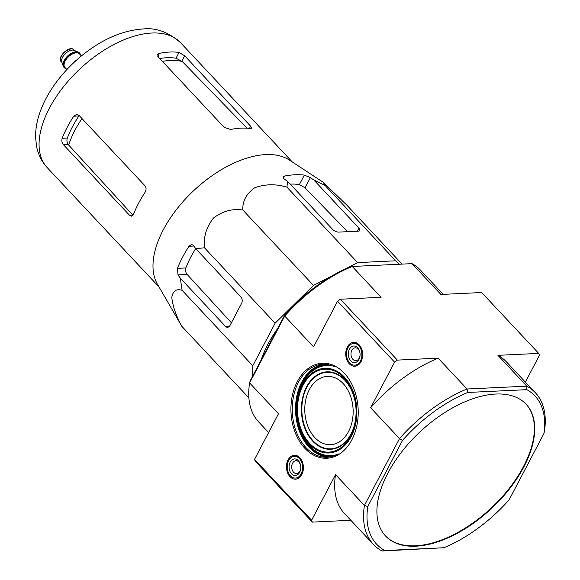 <?xml version="1.0" encoding="UTF-8"?>
<svg xmlns="http://www.w3.org/2000/svg" width="580" height="580" viewBox="0 0 580 580"><rect width="100%" height="100%" fill="white"/><g stroke="black" fill="none" stroke-linecap="round" stroke-linejoin="round"><path stroke-width="0.87" d="M345.056 269.113L357.628 262.602L395.676 260.797L399.468 264.233M252.699 376.079L252.786 365.755L275.13 323.198L313.505 285.447L332.587 275.565M261.109 360.057A94.931 51.649 -43.1 0 1 277.74 328.374M309.35 389.615A34.184 24.172 -92.7 0 0 307.791 426.09A34.184 24.172 -92.7 0 0 330.578 444.686A34.184 24.172 -92.7 0 0 352.219 421.058A34.184 24.172 -92.7 0 0 343.135 383.547A34.184 24.172 -92.7 0 0 327.337 376.405A34.184 24.172 -92.7 0 0 309.35 389.615M311.598 520.231L312.323 522.109L255.28 461.23L254.555 459.353L311.598 520.231L335.544 474.621A110.932 60.349 136.9 0 0 344.571 513.612L373.447 544.432A110.932 60.349 -43.1 0 1 364.421 505.448L335.544 474.621M525.371 382.082L539.443 355.286L538.718 353.408L481.675 292.523L440.894 294.459L412.01 263.639L352.234 266.474L381.111 297.293L340.329 299.229L337.546 301.274L313.599 346.883L284.722 316.056L284.845 314.846L250.154 380.922L249.618 382.923L284.722 316.056A110.932 60.349 136.9 0 1 352.234 266.474L350.124 266.894A108.446 59 136.9 0 0 284.845 314.846M538.718 353.408L497.937 355.337L526.821 386.164L467.038 388.999L438.154 358.172L397.373 360.107L394.588 362.159L337.546 301.274M397.373 360.107L340.329 299.229M415.875 546.193A96.331 52.41 136.9 0 0 523.863 466.878A96.331 52.41 136.9 0 0 526.118 404.238A96.331 52.41 136.9 0 0 419.992 431.861A96.331 52.41 136.9 0 0 385.533 535.963A96.331 52.41 136.9 0 0 415.875 546.193M543.844 433.709L544.381 431.716A110.932 60.349 -43.1 0 0 535.347 392.733A110.932 60.349 -43.1 0 0 526.821 386.164L526.865 389.666A108.446 59 -43.1 0 1 543.844 433.709L509.153 499.793A108.446 59 -43.1 0 1 443.874 547.737L384.786 550.543A108.446 59 -43.1 0 1 367.807 506.492L402.498 440.416A108.446 59 -43.1 0 1 467.777 392.464L467.038 388.999A110.932 60.349 -43.1 0 0 399.526 438.589L370.642 407.762L394.588 362.159M526.865 389.666L467.777 392.464M297.293 381.64A47.545 33.618 -92.7 0 0 321.132 457.83A47.545 33.618 -92.7 0 0 355.286 392.783A47.545 33.618 -92.7 0 0 297.293 381.64M359.172 344.846A11.963 8.461 87.3 0 1 362.362 357.925A11.963 8.461 87.3 0 1 354.851 366.241A11.963 8.461 87.3 0 1 345.76 354.699A11.963 8.461 87.3 0 1 353.72 342.345A11.963 8.461 87.3 0 1 359.172 344.846M299.889 457.758A11.963 8.461 87.3 0 1 303.079 470.837A11.963 8.461 87.3 0 1 295.575 479.152A11.963 8.461 87.3 0 1 286.484 467.611A11.963 8.461 87.3 0 1 294.437 455.257A11.963 8.461 87.3 0 1 299.889 457.758M367.807 506.492L364.421 505.448L399.526 438.589L402.498 440.416M268.62 432.549L258.644 421.907A110.932 60.349 136.9 0 1 249.618 382.923L278.494 413.743L254.555 459.353M443.874 547.737L381.981 551A110.932 60.349 -43.1 0 1 373.447 544.432M312.323 522.109L350.827 520.289M443.171 294.35L420.543 270.207A110.932 60.349 136.9 0 0 412.01 263.639M535.347 392.733L506.471 361.913A110.932 60.349 136.9 0 0 497.937 355.337M438.154 358.172A110.932 60.349 136.9 0 0 370.642 407.762M381.981 551L384.786 550.543M385.352 535.775A96.331 52.41 136.9 0 0 453.321 534.811A96.331 52.41 136.9 0 0 523.508 466.494A96.331 52.41 136.9 0 0 525.937 404.05M323.024 364.16A46.61 32.959 -92.7 0 0 298.49 382.184A46.61 32.959 -92.7 0 0 296.365 431.919A46.61 32.959 -92.7 0 0 327.439 457.279M402.085 264.11L346.782 205.088L323.299 182.352L325.003 185.375L313.896 180.047L310.394 177.647L304.355 175.095A100.246 54.534 136.9 0 0 284.606 176.03L283.047 176.915L284.062 178.894L287.557 181.293L286.955 187.18C275.877 183.809 265.147 183.998 254.75 187.731C246.391 193.669 242.418 201.1 242.831 210.018C232.45 208.452 222.676 211.12 213.505 218.015C206.357 227.128 203.348 237.046 204.457 247.776L275.13 323.198M242.831 210.018L313.505 285.447M286.955 187.18L357.628 262.602M325.003 185.375L395.676 260.797M287.557 181.293L332.637 229.412A4.662 2.103 27.7 0 0 338.604 232.109L358.36 231.173A4.662 2.103 27.7 0 0 359.81 230.485A4.662 2.103 27.7 0 0 358.976 228.165L313.896 180.047M204.457 247.776L195.764 248.719L193.481 245.427L191.618 244.441L189 246.254A100.246 54.534 136.9 0 0 177.407 268.344L178.016 274.884L180.3 278.175L182.12 290.326C176.334 288.543 172.891 290.906 171.789 297.424C172.731 306.153 176.066 315.767 181.794 326.279L157.318 283.997A91.357 49.699 -43.1 0 1 180.155 204.95A91.357 49.699 -43.1 0 1 265.712 154.599A91.357 49.699 -43.1 0 1 289.521 160.124L323.241 182.316M181.794 326.279L248.893 397.887M182.12 290.326L252.786 365.755M180.3 278.175L225.388 326.286A4.662 3.299 -92.7 0 0 227.541 327.265A4.662 3.299 -92.7 0 0 229.992 325.46L241.592 303.369A4.662 3.299 -92.7 0 0 240.852 296.837L195.764 248.719M68.643 144.993L132.755 215.035L129.471 215.187L131.471 216.166L133.48 214.39A91.357 49.699 -43.1 0 1 145.072 192.299C146.428 189.899 146.385 187.71 144.935 185.731L78.974 115.34L76.669 114.376L73.769 116.196L78.938 115.949A84.129 45.769 136.9 0 0 67.345 138.04C66.577 140.418 66.881 142.593 68.259 144.565L68.643 144.993A84.811 46.139 -43.1 0 1 81.99 118.559M162.371 61.357A84.811 46.139 -43.1 0 1 182.287 61.516L176.016 58.217A84.129 45.769 136.9 0 0 159.696 58.5M182.287 61.516L247.073 128.202M73.769 116.196A91.357 49.699 136.9 0 0 62.169 138.286C61.487 140.657 61.937 142.825 63.51 144.79L129.471 215.187M224.293 127.441L230.608 129.471A91.357 49.699 -43.1 0 1 240.932 128.151A91.357 49.699 -43.1 0 1 250.357 128.535L251.611 128.231L250.625 126.194L184.665 55.796L179.053 52.432A91.357 49.699 136.9 0 0 169.621 52.048A91.357 49.699 136.9 0 0 159.297 53.367L157.644 54.44L158.333 57.05L224.293 127.441M195.677 248.588A88.414 48.104 136.9 0 0 185.854 267.938L177.407 268.344M347.601 231.681L305.036 187.862L299.396 184.541A88.414 48.104 136.9 0 0 290.203 184.121M231.398 322.785L187.151 274.449C185.614 272.484 185.179 270.309 185.854 267.938M299.439 458.62A10.875 7.692 87.3 0 1 302.332 470.554A10.875 7.692 87.3 0 1 295.445 478.072A10.875 7.692 87.3 0 1 287.245 467.574A10.875 7.692 87.3 0 1 294.415 456.344A10.875 7.692 87.3 0 1 299.439 458.62M298.367 460.665A8.287 5.858 87.3 0 1 300.781 466.929A8.287 5.858 87.3 0 1 293.973 475.332A8.287 5.858 87.3 0 1 289.514 463.768A8.287 5.858 87.3 0 1 298.367 460.665M298.91 462.072A6.423 4.538 87.3 0 1 300.781 466.929A6.423 4.538 87.3 0 1 296.554 473.563A6.423 4.538 87.3 0 1 291.711 467.364A6.423 4.538 87.3 0 1 295.945 460.73A6.423 4.538 87.3 0 1 298.91 462.072M358.723 345.709A10.875 7.692 87.3 0 1 361.608 357.642A10.875 7.692 87.3 0 1 354.728 365.161A10.875 7.692 87.3 0 1 346.528 354.663A10.875 7.692 87.3 0 1 353.699 343.433A10.875 7.692 87.3 0 1 358.723 345.709M357.65 347.754A8.287 5.858 87.3 0 1 360.064 354.017A8.287 5.858 87.3 0 1 353.249 362.42A8.287 5.858 87.3 0 1 348.798 350.856A8.287 5.858 87.3 0 1 357.65 347.754M358.193 349.16A6.423 4.538 87.3 0 1 360.064 354.017A6.423 4.538 87.3 0 1 355.83 360.651A6.423 4.538 87.3 0 1 350.987 354.452A6.423 4.538 87.3 0 1 355.221 347.819A6.423 4.538 87.3 0 1 358.193 349.16M79.54 53.077A10.563 5.749 136.9 0 0 79.366 52.874A10.563 5.749 136.9 0 0 78.22 52.091L74.124 50.366A8.7 4.734 136.9 0 0 65.482 53.512A8.7 4.734 136.9 0 0 61.784 61.929L63.242 66.127A10.563 5.749 136.9 0 0 63.952 67.323A10.563 5.749 136.9 0 0 64.133 67.505M78.22 52.091A10.563 5.749 136.9 0 0 67.73 55.905A10.563 5.749 136.9 0 0 63.242 66.127M80.598 55.1A10.563 5.749 136.9 0 0 79.728 53.258A10.563 5.749 136.9 0 0 68.085 56.289A10.563 5.749 136.9 0 0 64.308 67.7A10.563 5.749 136.9 0 0 66.091 68.694M74.037 62.154A11.034 6.003 136.9 0 0 73.558 62.611M71.949 64.264A17.4 9.469 136.9 0 0 71.674 64.569A17.4 9.469 136.9 0 0 71.188 65.141M76.719 59.95A17.4 9.469 136.9 0 0 76.118 60.407A17.4 9.469 136.9 0 0 74.603 61.654L74.719 61.77M306.972 387.077A38.323 27.101 -92.7 0 0 326.185 448.5A38.323 27.101 -92.7 0 0 353.72 396.06A38.323 27.101 -92.7 0 0 306.972 387.077M306.588 386.816A38.766 27.412 -92.7 0 0 326.025 448.942A38.766 27.412 -92.7 0 0 353.873 395.901A38.766 27.412 -92.7 0 0 306.588 386.816M303.079 385.229A41.506 29.355 -92.7 0 0 323.894 451.748A41.506 29.355 -92.7 0 0 353.706 394.951A41.506 29.355 -92.7 0 0 303.079 385.229M302.579 384.692A42.391 29.972 -92.7 0 0 323.829 452.617A42.391 29.972 -92.7 0 0 354.279 394.625A42.391 29.972 -92.7 0 0 302.579 384.692M334.341 366.408A45.131 31.915 -92.7 0 0 302.941 382.916A45.131 31.915 -92.7 0 0 302.941 435.747A45.131 31.915 -92.7 0 0 338.495 453.973M331.361 365.262A45.573 32.226 -92.7 0 0 302.818 382.64A45.573 32.226 -92.7 0 0 301.919 434.087A45.573 32.226 -92.7 0 0 335.631 455.394M328.766 364.602A45.987 32.516 -92.7 0 0 302.579 382.387A45.987 32.516 -92.7 0 0 300.976 432.702A45.987 32.516 -92.7 0 0 333.116 456.3M324.669 364.146A46.61 32.959 -92.7 0 0 301.781 382.024A46.61 32.959 -92.7 0 0 299.265 430.723A46.61 32.959 -92.7 0 0 329.077 457.141M151.793 33.024A91.357 49.699 -43.1 0 1 180.576 42.724C168.57 32.074 156.006 27.499 142.897 29C126.585 30.073 110.236 35.996 93.851 46.784C79.09 56.557 66.453 68.527 55.948 82.708C48.3 93.104 42.71 103.755 39.172 114.644C36.627 122.503 35.445 130.232 35.619 137.837L36.634 146.704C38.236 154.708 41.774 161.69 47.241 167.656A91.357 49.699 -43.1 0 1 62.596 87.892A91.357 49.699 -43.1 0 1 151.793 33.024M67.345 138.04L62.169 138.286M68.259 144.565L63.51 144.79M249.458 128.419L250.625 126.194M181.881 61.11L184.665 55.796M176.016 58.217L179.053 52.432M157.774 56.282L159.297 53.367M193.894 246.021L189 246.254M283.395 178.328L284.606 176.03M299.396 184.541L304.355 175.095M305.036 187.862L310.394 177.647M187.151 274.449L178.016 274.884M229.593 326.09L225.388 326.286M357.374 231.217L358.976 228.165M61.299 61.77C56.333 57.413 69.977 44.631 74.001 49.873A8.7 4.734 136.9 0 0 64.409 52.367A8.7 4.734 136.9 0 0 61.299 61.77L61.987 62.502M80.207 54.679A10.252 5.575 136.9 0 0 68.201 56.412A10.252 5.575 136.9 0 0 65.692 68.273M81.396 55.948L79.453 53.875A9.947 5.409 136.9 0 0 68.498 56.724A9.947 5.409 136.9 0 0 64.938 67.469L66.889 69.549M75.494 60.893A9.947 5.409 136.9 0 0 72.203 63.981M292.276 161.943L180.576 42.724M158.949 286.868L47.241 167.656M295.445 478.072L298.968 477.905M294.415 456.344L297.939 456.177M354.728 365.161L358.244 364.994M353.699 343.433L357.215 343.266M74.001 49.873L74.682 50.605M63.952 67.323L64.308 67.7M79.366 52.874L79.728 53.258M71.674 64.569L76.118 60.407"/></g></svg>
